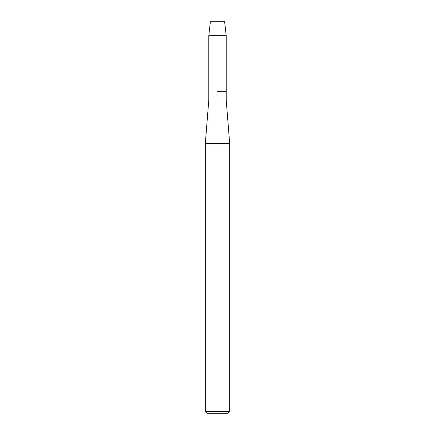 <?xml version="1.0" encoding="UTF-8"?>
<svg xmlns="http://www.w3.org/2000/svg" width="435" height="435" viewBox="0 0 435 435"><rect width="100%" height="100%" fill="white"/><g stroke="black" fill="none" stroke-linecap="round" stroke-linejoin="round"><path stroke-width="0.65" d="M224.634 21.75L210.366 21.75L224.634 21.75L226.2 35.67L226.2 100.05L229.68 143.55L229.68 411.51L205.32 411.51L207.06 413.25L227.94 413.25L229.68 411.51M210.366 21.75L208.8 35.67L208.8 100.05L226.2 100.05M217.5 91.35L226.2 91.35L217.5 91.35M208.8 100.05L205.32 143.55L229.68 143.55M208.8 35.67L226.2 35.67M205.32 143.55L205.32 411.51"/></g></svg>
